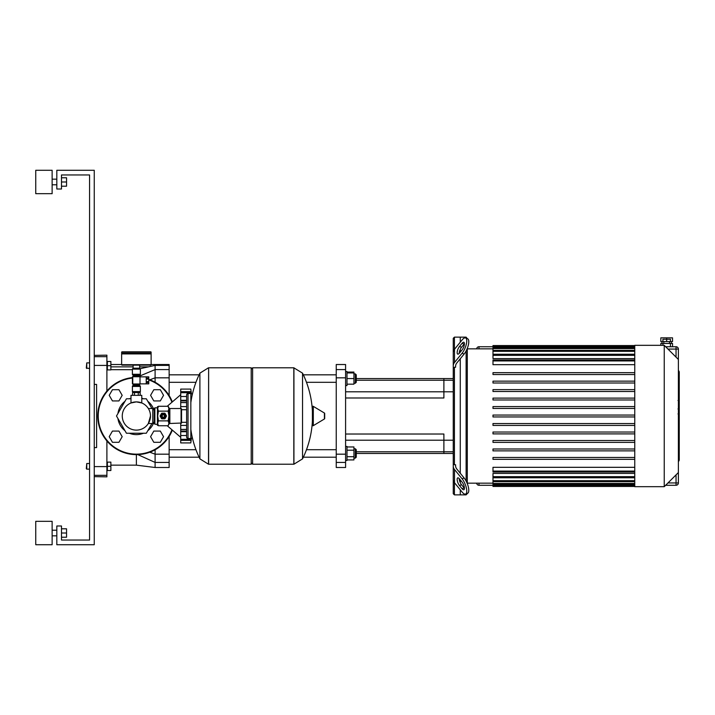 <?xml version="1.0" encoding="UTF-8"?>
<svg xmlns="http://www.w3.org/2000/svg" width="715" height="715" viewBox="0 0 715 715"><rect width="100%" height="100%" fill="white"/><g stroke="black" fill="none" stroke-linecap="round" stroke-linejoin="round"><path stroke-width="1.07" d="M672.529 346.739L672.529 343.459L660.83 343.459L660.83 345.327M678.383 349.072A2.342 2.342 0 0 0 676.041 346.739L676.041 349.072L678.383 349.072L678.383 359.466L678.383 349.072A2.342 2.342 0 0 0 676.041 346.739L665.647 346.739M478.996 348.84L478.996 346.739A2.342 2.342 0 0 0 476.664 348.84A2.342 2.342 0 0 1 478.996 346.739L492.984 346.739M676.041 485.279A2.342 2.342 0 0 0 678.383 482.938L678.383 472.544L678.383 482.938L676.041 482.938L676.041 485.279L665.647 485.279M478.996 483.17L478.996 485.279A2.342 2.342 0 0 1 476.664 483.17A2.342 2.342 0 0 0 478.996 485.279L492.984 485.279M666.684 337.838L672.529 337.838L672.529 341.582L662.939 341.582L662.939 339.25L666.684 339.25L666.684 337.838L660.83 337.838L660.83 341.582L662.939 341.582M670.429 341.582L670.429 339.25L666.684 339.25L666.684 341.582M678.383 370.486A2.342 2.306 90 0 1 679.214 372.292L679.214 459.718A2.342 2.306 90 0 1 678.383 461.524A2.342 2.342 0 0 0 679.25 459.718L679.25 372.292A2.342 2.342 0 0 0 678.383 370.468M678.946 400.713L678.946 408.381M678.946 401.07L678.383 401.07M678.383 409.516L678.946 409.516L678.946 413.931L678.383 413.869M678.946 411.876L678.383 411.876M678.383 417.283L678.946 417.283L678.946 414.414L678.383 414.414M678.946 417.283L678.946 431.511L678.383 431.511M678.946 429.072L678.383 429.072M678.946 428.678L678.383 428.678M678.946 425.613L678.383 425.613M678.946 423.763L678.383 423.763M678.946 422.958L678.383 422.958M678.946 420.59L678.383 420.59M453.247 354.846L453.247 338.311L454.418 337.14L460.272 337.14L460.272 342.208L460.272 337.14L466.117 337.14L467.288 338.624M454.418 337.14L454.418 349.376M454.418 367.251L453.247 368.082L453.247 365.821A9.358 6.623 0 0 1 454.508 362.505L462.078 353.228L464.106 354.059L456.84 362.952A9.358 6.623 180 0 0 455.589 366.259L455.589 367.251L454.418 367.251L454.418 464.759L455.589 464.759L455.589 465.751A9.358 6.623 0 0 0 456.84 469.058L464.106 477.96L462.078 478.782L454.508 469.505A9.358 6.623 180 0 1 453.247 466.198L453.247 493.699L454.418 494.869L460.272 494.869L460.272 489.802L460.272 494.869L466.117 494.869L467.646 493.243A9.358 3.307 -112.2 0 0 468.361 487.04A9.358 3.307 -112.2 0 0 464.106 477.96M454.418 482.634L454.418 494.869M460.272 349.34L460.272 352.138L460.272 349.34M460.272 358.76L460.272 473.259L460.272 358.76M460.272 479.872L460.272 482.67L460.272 479.872M454.418 464.759L453.247 463.928L453.247 466.198L453.247 368.082M459.495 346.462L462.078 343.298A4.683 1.653 112.2 0 1 463.847 342.279A4.683 1.653 112.2 0 1 464.214 345.381A4.683 1.653 112.2 0 1 462.078 349.921L459.495 353.085A4.683 1.653 112.2 0 1 457.725 354.104A4.683 1.653 112.2 0 1 457.368 351.002A4.683 1.653 112.2 0 1 459.495 346.462L461.524 347.293A4.683 1.653 -67.8 0 0 459.182 353.433M464.419 343.772A4.683 1.653 -67.8 0 0 464.106 344.13L461.524 347.293M462.078 353.228A9.358 3.307 112.2 0 0 466.341 344.147A9.358 3.307 112.2 0 0 465.617 337.945A9.358 3.307 112.2 0 0 462.078 339.991L454.508 349.269A9.358 6.623 180 0 0 453.247 352.584L453.247 365.821M464.106 354.059A9.358 3.307 -67.8 0 0 468.361 344.979A9.358 3.307 -67.8 0 0 467.646 338.767L465.617 337.945M459.495 478.925L462.078 482.089A4.683 1.653 67.8 0 1 464.214 486.638A4.683 1.653 67.8 0 1 463.847 489.739A4.683 1.653 67.8 0 1 462.078 488.711L459.495 485.548A4.683 1.653 67.8 0 1 457.368 481.007A4.683 1.653 67.8 0 1 457.725 477.906A4.683 1.653 67.8 0 1 459.495 478.925M459.182 478.576A4.683 1.653 -112.2 0 0 461.524 484.725L464.106 487.88A4.683 1.653 -112.2 0 0 464.419 488.238M462.078 478.782A9.358 3.307 67.8 0 1 466.341 487.862A9.358 3.307 67.8 0 1 465.617 494.065A9.358 3.307 67.8 0 1 462.078 492.018L454.508 482.741L454.508 469.505M453.247 466.198L453.247 479.434A9.358 6.623 0 0 0 454.508 482.741M634.759 486.683L664.244 486.683L678.383 472.544L678.383 359.466L664.244 345.327L634.759 345.327L634.759 486.683M467.288 483.17L492.984 483.17M467.288 348.84L492.984 348.84M466.117 337.14L466.117 338.15M466.117 350.949L466.117 481.07M466.117 493.859L466.117 494.869M467.288 483.626L467.288 348.393M634.759 480.686L492.984 480.686L492.984 477.772L634.759 477.772M634.759 476.673L492.984 476.673L492.984 473.419L634.759 473.419M634.759 471.078L492.984 471.078L492.984 467.315L634.759 467.315M634.759 364.695L492.984 364.695L492.984 360.003L634.759 360.003M634.759 358.599L492.984 358.599L492.984 354.408L634.759 354.408M634.759 354.238L492.984 354.238L492.984 346.087L634.759 346.087M634.759 416.943L492.984 416.943L492.984 415.066L634.759 415.066M634.759 459.352L492.984 459.352L492.984 457.475L634.759 457.475M634.759 450.87L492.984 450.87L492.984 448.993L634.759 448.993M634.759 442.388L492.984 442.388L492.984 440.512L634.759 440.512M634.759 433.907L492.984 433.907L492.984 432.03L634.759 432.03M634.759 425.425L492.984 425.425L492.984 423.548L634.759 423.548M634.759 408.462L492.984 408.462L492.984 406.585L634.759 406.585M634.759 399.98L492.984 399.98L492.984 398.112L634.759 398.112M634.759 391.498L492.984 391.498L492.984 389.63L634.759 389.63M634.759 383.017L492.984 383.017L492.984 381.149L634.759 381.149M634.759 374.535L492.984 374.535L492.984 372.667L634.759 372.667M634.759 345.568L492.984 345.568L492.984 346.087M492.984 480.686L492.984 486.45L634.759 486.45M492.984 471.078L492.984 472.016L634.759 472.016M492.984 476.673L492.984 477.602L634.759 477.602M664.244 486.683L664.244 345.327M453.247 440.208L443.89 440.208L443.89 434.023L345.595 434.023L443.89 434.023L443.89 453.453L356.267 453.453M453.247 378.566L443.89 378.566L443.89 397.987L345.595 397.987L443.89 397.987L443.89 391.802L345.595 391.802M345.595 440.208L443.89 440.208L443.89 453.453L453.247 453.453M353.934 373.882L355.337 373.882L355.337 383.24L356.267 382.31L356.267 378.566L443.89 378.566L443.89 391.802L453.247 391.802M345.595 377.833L345.595 369.592L336.238 369.592L336.238 377.833L345.595 377.833L345.595 454.177L336.238 454.177L336.238 377.833M336.238 369.592L336.238 364.525L345.595 364.525L345.595 369.592M345.595 462.426L345.595 467.494L336.238 467.494L336.238 462.426L345.595 462.426L345.595 454.177M336.238 454.177L336.238 462.426M345.595 385.582L346.998 385.582L346.998 371.541L345.595 371.541M356.267 378.566L356.267 374.821L355.337 373.882M346.998 372.944L353.934 372.944L353.934 372.077L346.998 372.077M346.998 384.178L353.934 384.178L353.934 372.944M346.998 378.566L353.934 378.566M169.142 457.198L199.092 457.198M303.339 457.198L336.238 457.198M169.142 449.708L195.955 449.708M306.485 449.708L336.238 449.708M345.595 446.428L346.998 446.428L346.998 460.469L345.595 460.469M353.934 448.77L355.337 448.77L355.337 458.127L353.934 458.127M355.337 458.127L356.267 457.198L356.267 449.708L355.337 448.77M346.998 456.697L353.934 456.697L353.934 446.964L346.998 446.964M346.998 450.209L353.934 450.209M346.998 459.933L353.934 459.933L353.934 456.697M155.101 382.23L155.101 377.833L169.142 377.833L169.142 364.525L151.124 364.525M169.142 377.833L169.142 395.574M169.142 436.445L169.142 454.177L155.101 454.177L155.101 449.78M169.142 462.426L169.142 467.494L155.101 467.494L155.101 462.426L169.142 462.426L169.142 454.177M121.639 364.525L110.87 364.525M169.142 365.383L155.101 365.383L140.095 368.708M132.4 369.673L110.87 369.673M107.357 369.673L106.892 369.673M139.425 376.161L155.101 369.592L155.101 377.833L149.801 379.799M169.142 369.592L155.101 369.592L155.101 365.383M155.101 467.494L136.377 465.152L136.377 454.624A38.61 38.61 0 0 0 172.333 430.099M149.801 452.211L155.101 454.177L155.101 462.426L137.781 454.597M94.255 475.332L106.892 475.332L106.892 466.6L94.255 466.6M106.892 475.332L106.892 476.851L94.255 476.628M94.255 355.382L106.892 355.158L106.892 356.678L94.255 356.678M94.255 365.419L106.892 365.419L106.892 356.678M106.892 365.419L106.892 391.078M106.892 440.941L106.892 466.6M94.255 447.599L96.597 447.599L96.597 384.411L94.255 384.411M160.911 416.005A2.386 2.386 0 0 1 163.297 413.619A2.386 2.386 0 0 1 165.683 416.005A2.386 2.386 0 0 1 163.297 418.391A2.386 2.386 0 0 1 160.911 416.005M161.885 416.005A1.403 1.403 0 0 1 163.297 414.602A1.403 1.403 0 0 1 164.7 416.005A1.403 1.403 0 0 1 163.297 417.408A1.403 1.403 0 0 1 161.885 416.005M162.126 416.005A1.171 1.171 0 0 1 163.297 414.834A1.171 1.171 0 0 1 164.468 416.005A1.171 1.171 0 0 1 163.297 417.176A1.171 1.171 0 0 1 162.126 416.005M154.869 407.818L154.869 424.201L154.163 423.495L154.163 408.515L154.869 407.818L157.443 407.818L158.426 406.281L157.675 408.712L157.675 407.586M154.869 424.201L157.675 424.433L157.675 408.712L158.426 411.143L157.675 416.005L158.426 420.867L157.675 423.307L158.426 425.738L168.159 425.738L168.91 423.307L168.159 425.738M181.083 423.495L181.083 408.515L181.547 408.989L181.547 423.03L169.848 423.495A0.938 0.938 0 0 0 168.91 424.433M181.083 408.515L169.848 408.515A0.938 0.938 0 0 1 168.91 407.586L168.91 423.307L168.159 420.867L168.91 416.005L168.159 411.143L168.91 408.712L168.159 406.281L158.426 406.281M158.426 411.143L168.159 411.143M158.426 420.867L168.159 420.867M161.581 418.659L160.142 416.157A3.155 3.155 0 0 1 160.142 415.853L161.581 413.35A3.155 3.155 0 0 1 161.849 413.199L164.745 413.199A3.155 3.155 0 0 1 165.004 413.35L166.452 415.853A3.155 3.155 0 0 1 166.452 416.157L165.004 418.659A3.155 3.155 0 0 1 164.745 418.811L161.849 418.811A3.155 3.155 0 0 1 161.581 418.659M251.215 369.199L252.618 367.796L293.811 367.796L293.811 464.214L293.811 367.796L302.534 373.15L302.534 458.869A96.883 96.883 0 0 0 312.41 420.769M252.618 367.796L252.618 464.214L293.928 464.214L293.928 367.796M312.41 425.157A0.581 0.581 0 0 0 313.304 425.657L324.413 418.981A0.581 0.581 0 0 0 324.699 418.481L324.699 413.529A0.581 0.581 0 0 0 324.413 413.029L313.304 406.361A0.581 0.581 0 0 0 312.41 406.862L312.41 425.157M252.618 464.214L251.215 462.811M208.503 464.214L251.215 464.214L251.215 367.796L208.628 367.796L208.628 464.214L208.628 367.796L208.503 464.214L199.896 458.869L199.896 373.15A96.883 96.883 0 0 0 190.842 402.572M186.624 409.713L181.547 409.713M186.624 422.306L181.547 422.306M186.624 437.071L186.624 437.071A1.403 1.403 0 0 0 188.027 438.474L188.027 393.536A1.403 1.403 0 0 0 186.624 394.948L186.624 437.071M192.237 394.85A1.403 1.403 0 0 0 190.842 393.536L190.842 438.474A1.403 1.403 0 0 0 192.237 437.16M154.163 409.713L152.76 409.713M154.163 422.306L152.76 422.306M130.997 402.965L136.377 401.893L130.997 402.965L130.997 395.341L141.767 395.341L141.767 402.965L136.377 401.893L141.767 402.965M148.345 408.515L152.76 408.515L152.76 423.495L148.345 423.495L150.49 416.005C148.193 406.334 148.193 406.334 150.49 416.005C148.193 406.334 148.193 406.334 150.49 416.005L148.345 423.495M136.377 401.893A14.112 14.112 0 0 0 122.265 416.005A14.112 14.112 0 0 0 136.377 430.117A14.112 14.112 0 0 0 150.49 416.005A14.112 14.112 0 0 0 136.377 401.893M132.597 395.341L132.597 392.535L140.167 392.535L140.167 395.341M134.492 392.535L134.492 395.341M138.272 392.535L138.272 395.341M148.783 382.57L148.783 383.875L146.209 383.83L146.209 382.57L148.783 382.57L148.783 381.622L146.209 381.622L146.209 379.102L148.783 379.102L148.783 381.622M148.783 378.155L146.209 378.155L146.209 376.894L148.783 376.894L148.783 379.102M140.006 376.733L140.006 383.991L132.758 383.991L132.758 376.733L140.006 376.733M140.292 383.875A0.795 0.795 0 0 1 139.559 384.339L133.196 384.339A0.795 0.795 0 0 1 132.4 383.544L132.4 377.18A0.795 0.795 0 0 1 133.196 376.385L139.559 376.385A0.795 0.795 0 0 1 140.292 376.85M132.4 374.276L140.363 374.276A0.938 0.938 0 0 1 139.89 375.089L132.874 375.089A0.938 0.938 0 0 1 132.4 374.276L132.4 369.128L140.363 369.128A0.465 0.465 0 0 0 139.89 368.663L132.874 368.663A0.465 0.465 0 0 0 132.4 369.128M133.339 376.385L133.339 375.902L139.425 375.902A0.938 0.938 0 0 1 139.89 375.089M133.339 375.902A0.938 0.938 0 0 0 132.874 375.089M132.874 385.635A0.938 0.938 0 0 0 132.4 386.449L140.363 386.449A0.938 0.938 0 0 0 139.89 385.635A0.938 0.938 0 0 1 139.425 384.831L133.339 384.831A0.938 0.938 0 0 1 132.874 385.635L139.89 385.635M139.89 392.061A0.465 0.465 0 0 0 140.363 391.597L132.4 391.597A0.465 0.465 0 0 0 132.874 392.061L139.89 392.061M150.659 351.816A0.465 0.465 0 0 1 151.124 352.281L151.124 353.451L121.639 353.451L121.639 352.281A0.465 0.465 0 0 1 122.104 351.816L150.659 351.816L122.104 351.816M136.377 368.663L133.24 368.663L133.24 368.198M139.657 365.151L139.657 368.198L133.106 368.198L133.106 365.151M122.104 365.151A0.465 0.465 0 0 1 121.639 364.686L151.124 364.686A0.465 0.465 0 0 1 150.659 365.151L122.104 365.151M150.659 353.451L151.124 353.916L121.639 353.916L121.639 364.686M117.948 418.534A18.608 18.608 0 0 0 124.973 430.707M129.352 433.236A18.608 18.608 0 0 0 143.411 433.236M147.791 430.707A18.608 18.608 0 0 0 153.886 422.306M151.946 423.495L146.325 433.236L126.439 433.236L116.491 416.005L126.439 398.782L130.997 398.782M141.767 398.782L146.325 398.782L151.946 408.515M153.886 409.713A18.608 18.608 0 0 0 147.791 401.312M143.411 398.782A18.608 18.608 0 0 0 141.767 398.192M130.997 398.192A18.608 18.608 0 0 0 129.352 398.782M124.973 401.312A18.608 18.608 0 0 0 117.948 413.476M158.221 406.647L157.443 406.647L157.443 425.371L158.221 425.371M191.084 391.454L190.977 390.613M190.869 442.263L190.977 441.396M191.325 438.384L190.789 442.916L180.725 442.916L180.725 439.332L190.789 439.332L191.146 438.438M190.825 438.474L190.789 439.332L191.102 438.706M190.789 439.296L180.725 439.296L180.725 431.726L186.624 431.726M180.725 431.726L180.725 429.501L186.624 429.501M186.624 429.429L180.725 429.429L180.725 423.495M180.725 408.515L180.725 402.59L186.624 402.59M186.624 402.509L180.725 402.509L180.725 400.284L186.624 400.284M191.146 393.572L190.789 392.678L190.825 393.536M180.725 400.284L180.725 392.723L190.789 392.723M180.725 389.094L190.789 389.094L191.102 391.641L180.725 391.641L180.725 389.094L190.789 389.094A194.373 194.373 0 0 1 191.37 393.643M191.102 393.304L190.789 392.678L180.725 392.723M180.725 442.916L190.789 442.916A194.373 194.373 0 0 0 191.37 438.367M180.725 392.678L180.725 391.641M172.333 401.91A38.61 38.61 0 0 0 148.783 379.442M132.4 377.6A38.61 38.61 0 0 0 97.767 416.005A38.61 38.61 0 0 0 136.377 454.624A38.61 38.61 0 0 1 97.767 416.005A38.61 38.61 0 0 1 132.4 377.6M118.94 389.702L122.185 395.324L118.94 400.936L112.452 400.936L109.207 395.324L112.452 389.702L118.94 389.702M118.94 431.074L122.185 436.695L118.94 442.308L112.452 442.308L109.207 436.695L112.452 431.074L118.94 431.074M160.312 431.074L163.547 436.695L160.312 442.308L153.823 442.308L150.579 436.695L153.823 431.074L160.312 431.074M160.312 389.702L163.547 395.324L160.312 400.936L153.823 400.936L150.579 395.324L153.823 389.702L160.312 389.702M52.132 181.985L52.132 193.685L35.75 193.685L35.75 170.277L52.132 170.277L52.132 181.985M52.132 533.015L52.132 544.723L35.75 544.723L35.75 521.315L52.132 521.315L52.132 533.015M61.49 537.233L66.549 537.233L66.549 528.805L61.49 528.805M61.49 533.015L66.549 533.015M61.49 186.195L66.549 186.195L66.549 177.767L61.49 177.767M61.49 181.985L66.549 181.985M94.255 170.277L94.255 544.723L56.816 544.723L56.816 525.999L61.49 525.999L61.49 540.04L89.572 540.04L89.572 174.96L61.49 174.96L61.49 189.001L56.816 189.001L56.816 170.277L94.255 170.277M89.572 463.517L86.765 463.517L86.765 469.129L89.572 469.129M86.765 469.129L86.3 468.665L86.765 463.517M110.87 466.323L110.87 470.533L107.357 470.533L107.357 462.113L110.87 462.113L110.87 466.323L107.357 466.323M86.765 368.502L86.765 362.88L86.3 368.028L89.572 368.502M110.87 365.687L110.87 361.477L107.357 361.477L107.357 369.905L110.87 369.905L110.87 365.687L107.357 365.687M676.041 474.885L676.041 482.938L667.989 482.938M667.989 349.072L676.041 349.072L676.041 357.125M679.214 459.718L678.383 459.718M678.383 372.292L679.214 372.292M678.946 408.73L678.383 408.73M678.946 406.951L678.383 406.951M678.946 403.796L678.383 403.796M678.946 415.844L678.383 415.844M678.946 417.462L678.383 417.462M464.106 344.13L462.078 343.298M454.508 362.505L454.508 349.269M464.106 487.88L462.078 488.711M461.524 484.725L459.495 485.548M634.759 360.932L492.984 360.932M634.759 355.346L492.984 355.346M634.759 351.324L492.984 351.324M634.759 348.598L492.984 348.598M634.759 347.016L492.984 347.016M634.759 483.412L492.984 483.412M634.759 484.993L492.984 484.993M453.247 451.764L356.267 451.764M453.247 380.246L356.267 380.246M110.87 366.858L133.106 366.858M139.657 366.858L148.121 366.858M169.848 423.495L169.848 408.515M324.413 418.981L324.413 413.029M313.304 425.657L313.304 406.361M151.124 352.281L121.639 352.281M180.725 440.369L191.102 440.369M180.725 435.498L186.624 435.498M180.725 425.407L186.624 425.407M180.725 406.603L186.624 406.603M180.725 396.512L186.624 396.512M98.232 416.005A38.145 38.145 0 0 0 171.949 429.778A38.145 38.145 0 0 1 98.232 416.005A38.145 38.145 0 0 1 132.4 378.065M148.783 379.933A38.145 38.145 0 0 1 171.949 402.232M662.939 345.327L662.939 343.459M663.869 343.459L663.869 341.582M662.001 343.459L662.001 341.582M671.358 343.459L671.358 341.582M669.49 343.459L669.49 341.582M670.429 346.739L670.429 343.459M677.999 400.498L678.946 400.498M677.999 408.953L678.946 408.953M677.999 413.931L678.946 413.931M465.617 494.065L467.646 493.243M492.984 350.386L634.759 350.386M492.984 347.669L634.759 347.669M634.759 481.624L492.984 481.624M634.759 484.35L492.984 484.35M634.759 485.932L492.984 485.932M336.238 382.31L306.485 382.31M195.955 382.31L169.142 382.31M353.934 383.24L355.337 383.24M336.238 374.821L303.339 374.821M199.092 374.821L169.142 374.821M136.377 465.152L110.87 465.152M168.91 407.586L168.159 406.281M157.675 424.433L158.426 425.738M312.41 411.25A96.883 96.883 0 0 0 302.534 373.15M302.534 458.869L293.928 464.214M190.842 429.438A96.883 96.883 0 0 0 199.896 458.869M199.896 373.15L208.503 367.796M190.842 438.474L188.027 438.474M190.842 393.536L188.027 393.536M133.339 392.061L133.339 392.535M139.425 392.061L139.425 392.535M140.006 383.875L148.783 383.875M140.006 376.85L148.783 376.85M132.4 386.449L132.4 391.597M133.339 384.339L133.339 384.831M139.425 384.339L139.425 384.831M139.425 376.385L139.425 375.902M140.363 386.449L140.363 391.597M140.363 374.276L140.363 369.128M122.104 353.451L121.639 353.916M151.124 353.916L151.124 364.686M139.514 368.198L139.514 368.663M167.23 425.738L180.725 437.303M180.725 439.761L190.842 439.761M180.725 431.109L186.624 431.109M180.725 400.901L186.624 400.901M180.725 392.249L190.842 392.249M167.23 406.281L180.725 394.707M52.132 184.792L56.816 184.792M52.132 535.83L56.816 535.83M52.132 530.208L56.816 530.208M52.132 179.17L56.816 179.17M106.892 469.129L107.357 469.129M107.357 463.517L106.892 463.517M107.357 368.502L106.892 368.502M107.357 362.88L106.892 362.88M89.572 362.88L86.765 362.88"/></g></svg>
